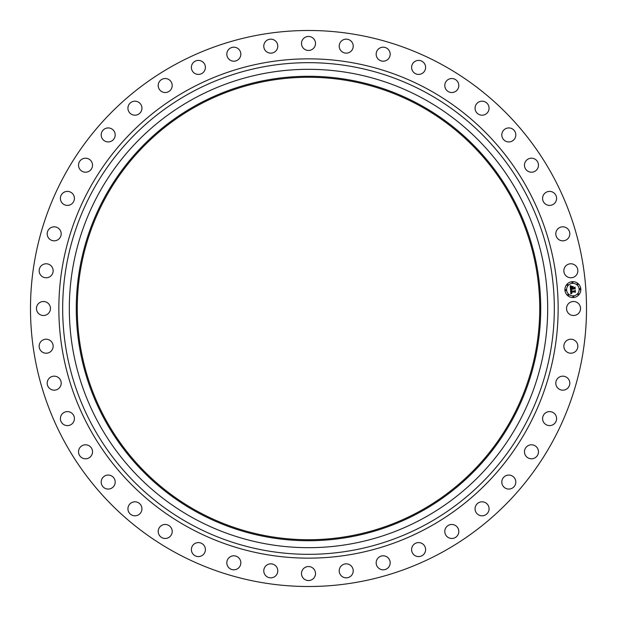 <?xml version="1.0" encoding="UTF-8"?>
<svg xmlns="http://www.w3.org/2000/svg" width="617" height="617" viewBox="0 0 617 617"><rect width="100%" height="100%" fill="white"/><g stroke="black" fill="none" stroke-linecap="round" stroke-linejoin="round"><path stroke-width="0.93" d="M567.401 305.145A7.003 7.003 0 0 1 576.903 302.353A7.003 7.003 0 0 1 579.687 311.855A7.003 7.003 0 0 1 570.185 314.647A7.003 7.003 0 0 1 567.401 305.145M175.213 552.477A278.012 278.012 0 0 1 64.523 175.213A278.012 278.012 0 0 1 441.787 64.523A278.012 278.012 0 0 1 552.477 441.787A278.012 278.012 0 0 1 175.213 552.477M423.169 98.597A239.188 239.188 0 0 1 518.403 423.169A239.188 239.188 0 0 1 193.831 518.403A239.188 239.188 0 0 1 98.597 193.831A239.188 239.188 0 0 1 423.169 98.597M419.83 104.705A232.223 232.223 0 0 1 512.295 419.83A232.223 232.223 0 0 1 197.17 512.295A232.223 232.223 0 0 1 104.705 197.17A232.223 232.223 0 0 1 419.83 104.705M197.641 511.424A231.228 231.228 0 0 1 105.576 197.641A231.228 231.228 0 0 1 419.359 105.576A231.228 231.228 0 0 1 511.424 419.359A231.228 231.228 0 0 1 197.641 511.424M51.759 274.974A7.003 7.003 0 0 1 41.956 276.385A7.003 7.003 0 0 1 40.552 266.583A7.003 7.003 0 0 1 50.347 265.179A7.003 7.003 0 0 1 51.759 274.974M557.861 378.221A7.003 7.003 0 0 1 567.763 378.221A7.003 7.003 0 0 1 567.756 388.124A7.003 7.003 0 0 1 557.853 388.124A7.003 7.003 0 0 1 557.861 378.221M59.139 238.779A7.003 7.003 0 0 1 49.237 238.779A7.003 7.003 0 0 1 49.244 228.876A7.003 7.003 0 0 1 59.147 228.876A7.003 7.003 0 0 1 59.139 238.779M545.397 412.997A7.003 7.003 0 0 1 555.2 414.408A7.003 7.003 0 0 1 553.788 424.211A7.003 7.003 0 0 1 543.986 422.799A7.003 7.003 0 0 1 545.397 412.997M71.603 204.003A7.003 7.003 0 0 1 61.8 202.592A7.003 7.003 0 0 1 63.212 192.789A7.003 7.003 0 0 1 73.014 194.201A7.003 7.003 0 0 1 71.603 204.003M528.113 445.651A7.003 7.003 0 0 1 537.615 448.436A7.003 7.003 0 0 1 534.823 457.937A7.003 7.003 0 0 1 525.322 455.145A7.003 7.003 0 0 1 528.113 445.651M88.887 171.349A7.003 7.003 0 0 1 79.385 168.564A7.003 7.003 0 0 1 82.177 159.063A7.003 7.003 0 0 1 91.678 161.855A7.003 7.003 0 0 1 88.887 171.349M506.364 475.506A7.003 7.003 0 0 1 515.365 479.625A7.003 7.003 0 0 1 511.254 488.625A7.003 7.003 0 0 1 502.246 484.515A7.003 7.003 0 0 1 506.364 475.506M110.636 141.494A7.003 7.003 0 0 1 101.635 137.375A7.003 7.003 0 0 1 105.746 128.375A7.003 7.003 0 0 1 114.754 132.485A7.003 7.003 0 0 1 110.636 141.494M480.581 501.968A7.003 7.003 0 0 1 488.911 507.321A7.003 7.003 0 0 1 483.551 515.65A7.003 7.003 0 0 1 475.221 510.298A7.003 7.003 0 0 1 480.581 501.968M136.419 115.032A7.003 7.003 0 0 1 128.089 109.679A7.003 7.003 0 0 1 133.449 101.35A7.003 7.003 0 0 1 141.779 106.702A7.003 7.003 0 0 1 136.419 115.032M451.297 524.489A7.003 7.003 0 0 1 458.778 530.975A7.003 7.003 0 0 1 452.292 538.456A7.003 7.003 0 0 1 444.811 531.97A7.003 7.003 0 0 1 451.297 524.489M165.703 92.511A7.003 7.003 0 0 1 158.222 86.025A7.003 7.003 0 0 1 164.708 78.544A7.003 7.003 0 0 1 172.189 85.03A7.003 7.003 0 0 1 165.703 92.511M419.105 542.605A7.003 7.003 0 0 1 425.591 550.094A7.003 7.003 0 0 1 418.102 556.58A7.003 7.003 0 0 1 411.616 549.091A7.003 7.003 0 0 1 419.105 542.605M197.895 74.395A7.003 7.003 0 0 1 191.409 66.906A7.003 7.003 0 0 1 198.898 60.42A7.003 7.003 0 0 1 205.384 67.909A7.003 7.003 0 0 1 197.895 74.395M384.661 555.963A7.003 7.003 0 0 1 390.013 564.3A7.003 7.003 0 0 1 381.684 569.653A7.003 7.003 0 0 1 376.331 561.316A7.003 7.003 0 0 1 384.661 555.963M232.339 61.037A7.003 7.003 0 0 1 226.987 52.7A7.003 7.003 0 0 1 235.316 47.347A7.003 7.003 0 0 1 240.669 55.684A7.003 7.003 0 0 1 232.339 61.037M348.667 564.285A7.003 7.003 0 0 1 352.777 573.293A7.003 7.003 0 0 1 343.769 577.404A7.003 7.003 0 0 1 339.659 568.396A7.003 7.003 0 0 1 348.667 564.285M268.333 52.715A7.003 7.003 0 0 1 264.223 43.707A7.003 7.003 0 0 1 273.231 39.596A7.003 7.003 0 0 1 277.341 48.604A7.003 7.003 0 0 1 268.333 52.715M311.855 567.401A7.003 7.003 0 0 1 314.647 576.903A7.003 7.003 0 0 1 305.145 579.687A7.003 7.003 0 0 1 302.353 570.185A7.003 7.003 0 0 1 311.855 567.401M305.145 49.599A7.003 7.003 0 0 1 302.353 40.097A7.003 7.003 0 0 1 311.855 37.313A7.003 7.003 0 0 1 314.647 46.815A7.003 7.003 0 0 1 305.145 49.599M274.974 565.241A7.003 7.003 0 0 1 276.385 575.044A7.003 7.003 0 0 1 266.583 576.448A7.003 7.003 0 0 1 265.179 566.653A7.003 7.003 0 0 1 274.974 565.241M342.026 51.759A7.003 7.003 0 0 1 340.615 41.956A7.003 7.003 0 0 1 350.417 40.552A7.003 7.003 0 0 1 351.821 50.347A7.003 7.003 0 0 1 342.026 51.759M238.779 557.861A7.003 7.003 0 0 1 238.779 567.763A7.003 7.003 0 0 1 228.876 567.756A7.003 7.003 0 0 1 228.876 557.853A7.003 7.003 0 0 1 238.779 557.861M378.221 59.139A7.003 7.003 0 0 1 378.221 49.237A7.003 7.003 0 0 1 388.124 49.244A7.003 7.003 0 0 1 388.124 59.147A7.003 7.003 0 0 1 378.221 59.139M204.003 545.397A7.003 7.003 0 0 1 202.592 555.2A7.003 7.003 0 0 1 192.789 553.788A7.003 7.003 0 0 1 194.201 543.986A7.003 7.003 0 0 1 204.003 545.397M412.997 71.603A7.003 7.003 0 0 1 414.408 61.8A7.003 7.003 0 0 1 424.211 63.212A7.003 7.003 0 0 1 422.799 73.014A7.003 7.003 0 0 1 412.997 71.603M171.349 528.113A7.003 7.003 0 0 1 168.564 537.615A7.003 7.003 0 0 1 159.063 534.823A7.003 7.003 0 0 1 161.855 525.322A7.003 7.003 0 0 1 171.349 528.113M445.651 88.887A7.003 7.003 0 0 1 448.436 79.385A7.003 7.003 0 0 1 457.937 82.177A7.003 7.003 0 0 1 455.145 91.678A7.003 7.003 0 0 1 445.651 88.887M141.494 506.364A7.003 7.003 0 0 1 137.375 515.365A7.003 7.003 0 0 1 128.375 511.254A7.003 7.003 0 0 1 132.485 502.246A7.003 7.003 0 0 1 141.494 506.364M475.506 110.636A7.003 7.003 0 0 1 479.625 101.635A7.003 7.003 0 0 1 488.625 105.746A7.003 7.003 0 0 1 484.515 114.754A7.003 7.003 0 0 1 475.506 110.636M115.032 480.581A7.003 7.003 0 0 1 109.679 488.911A7.003 7.003 0 0 1 101.35 483.551A7.003 7.003 0 0 1 106.702 475.221A7.003 7.003 0 0 1 115.032 480.581M501.968 136.419A7.003 7.003 0 0 1 507.321 128.089A7.003 7.003 0 0 1 515.65 133.449A7.003 7.003 0 0 1 510.298 141.779A7.003 7.003 0 0 1 501.968 136.419M92.511 451.297A7.003 7.003 0 0 1 86.025 458.778A7.003 7.003 0 0 1 78.544 452.292A7.003 7.003 0 0 1 85.03 444.811A7.003 7.003 0 0 1 92.511 451.297M524.489 165.703A7.003 7.003 0 0 1 530.975 158.222A7.003 7.003 0 0 1 538.456 164.708A7.003 7.003 0 0 1 531.97 172.189A7.003 7.003 0 0 1 524.489 165.703M74.395 419.105A7.003 7.003 0 0 1 66.906 425.591A7.003 7.003 0 0 1 60.42 418.102A7.003 7.003 0 0 1 67.909 411.616A7.003 7.003 0 0 1 74.395 419.105M542.605 197.895A7.003 7.003 0 0 1 550.094 191.409A7.003 7.003 0 0 1 556.58 198.898A7.003 7.003 0 0 1 549.091 205.384A7.003 7.003 0 0 1 542.605 197.895M61.037 384.661A7.003 7.003 0 0 1 52.7 390.013A7.003 7.003 0 0 1 47.347 381.684A7.003 7.003 0 0 1 55.684 376.331A7.003 7.003 0 0 1 61.037 384.661M555.963 232.339A7.003 7.003 0 0 1 564.3 226.987A7.003 7.003 0 0 1 569.653 235.316A7.003 7.003 0 0 1 561.316 240.669A7.003 7.003 0 0 1 555.963 232.339M52.715 348.667A7.003 7.003 0 0 1 43.707 352.777A7.003 7.003 0 0 1 39.596 343.769A7.003 7.003 0 0 1 48.604 339.659A7.003 7.003 0 0 1 52.715 348.667M564.285 268.333A7.003 7.003 0 0 1 573.293 264.223A7.003 7.003 0 0 1 577.404 273.231A7.003 7.003 0 0 1 568.396 277.341A7.003 7.003 0 0 1 564.285 268.333M49.599 311.855A7.003 7.003 0 0 1 40.097 314.647A7.003 7.003 0 0 1 37.313 305.145A7.003 7.003 0 0 1 46.815 302.353A7.003 7.003 0 0 1 49.599 311.855M565.241 342.026A7.003 7.003 0 0 1 575.044 340.615A7.003 7.003 0 0 1 576.448 350.417A7.003 7.003 0 0 1 566.653 351.821A7.003 7.003 0 0 1 565.241 342.026M572.298 281.653A7.959 7.959 0 0 1 580.805 289.026A7.959 7.959 0 0 1 573.44 297.525A7.959 7.959 0 0 1 564.933 290.16A7.959 7.959 0 0 1 572.298 281.653M572.422 283.342A6.27 6.27 0 0 1 579.124 289.142A6.27 6.27 0 0 1 573.316 295.844A6.27 6.27 0 0 1 566.614 290.036A6.27 6.27 0 0 1 572.422 283.342M570.548 289.782L571.581 290.191L570.933 291.455L575.044 290.792L575.152 292.381L574.712 291.926L571.265 292.173L571.89 293.144L571.003 292.188L571.195 293.121L571.866 293.33L570.825 293.916L570.548 289.782M570.764 289.566L571.72 290.052L570.764 289.566M571.273 290.468L571.195 291.201L574.682 290.954L575.299 290.352L575.422 292.126L575.214 290.553L574.72 291.054L571.103 291.309L571.273 290.468M570.216 285.841L571.296 286.334L570.656 286.998L570.679 288.255L572.298 288.139L570.856 288.031L571.103 286.566L570.941 287.938L572.275 287.846L571.612 286.805L573.07 286.704L572.591 288.124L574.759 287.522L574.882 289.219L574.388 288.687L572.9 288.795L573.062 289.319L572.638 288.818L572.892 289.489L572.352 288.833L570.47 289.442L570.216 285.841M570.532 285.648L571.473 286.188L570.532 285.648M573.216 286.435L571.674 286.635L573.216 286.435M572.861 287.8L574.342 287.699L575.059 287.028L575.198 289.041L574.982 287.229L572.777 287.892L572.807 287.09L572.861 287.8M565.743 289.62A0.486 0.486 0 0 1 566.252 290.067A0.486 0.486 0 0 1 565.812 290.584A0.486 0.486 0 0 1 565.295 290.137A0.486 0.486 0 0 1 565.743 289.62M572.329 282.015A0.486 0.486 0 0 1 572.846 282.463A0.486 0.486 0 0 1 572.399 282.979A0.486 0.486 0 0 1 571.882 282.532A0.486 0.486 0 0 1 572.329 282.015M567.463 284.452A0.486 0.486 0 0 1 567.972 284.9A0.486 0.486 0 0 1 567.524 285.416A0.486 0.486 0 0 1 567.015 284.969A0.486 0.486 0 0 1 567.463 284.452M579.926 288.602A0.486 0.486 0 0 1 580.443 289.049A0.486 0.486 0 0 1 579.995 289.566A0.486 0.486 0 0 1 579.486 289.118A0.486 0.486 0 0 1 579.926 288.602M577.497 283.735A0.486 0.486 0 0 1 578.006 284.182A0.486 0.486 0 0 1 577.558 284.699A0.486 0.486 0 0 1 577.049 284.252A0.486 0.486 0 0 1 577.497 283.735M573.409 297.17A0.486 0.486 0 0 1 572.892 296.723A0.486 0.486 0 0 1 573.34 296.206A0.486 0.486 0 0 1 573.856 296.654A0.486 0.486 0 0 1 573.409 297.17M568.249 295.45A0.486 0.486 0 0 1 567.733 295.003A0.486 0.486 0 0 1 568.18 294.486A0.486 0.486 0 0 1 568.689 294.934A0.486 0.486 0 0 1 568.249 295.45M578.276 294.733A0.486 0.486 0 0 1 577.767 294.286A0.486 0.486 0 0 1 578.214 293.769A0.486 0.486 0 0 1 578.723 294.216A0.486 0.486 0 0 1 578.276 294.733M426.355 92.766A245.828 245.828 0 0 1 524.234 426.355A245.828 245.828 0 0 1 190.645 524.234A245.828 245.828 0 0 1 92.766 190.645A245.828 245.828 0 0 1 426.355 92.766M428.19 89.411A249.654 249.654 0 0 1 527.589 428.19A249.654 249.654 0 0 1 188.81 527.589A249.654 249.654 0 0 1 89.411 188.81A249.654 249.654 0 0 1 428.19 89.411"/></g></svg>
